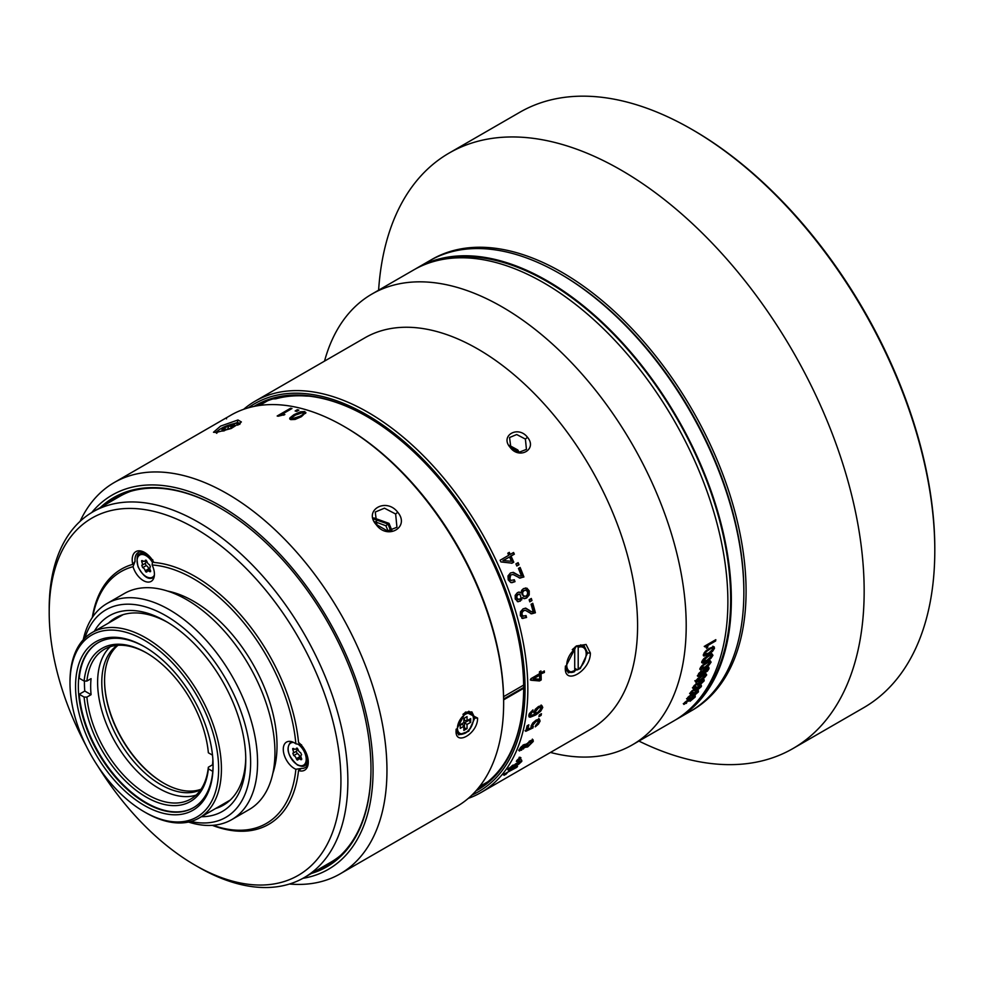<?xml version="1.0" encoding="UTF-8"?>
<svg xmlns="http://www.w3.org/2000/svg" width="984" height="984" viewBox="0 0 984 984"><rect width="100%" height="100%" fill="white"/><g stroke="black" fill="none" stroke-linecap="round" stroke-linejoin="round"><path stroke-width="1.48" d="M145.595 560.696A2.952 1.697 60 0 1 145.251 563.34L146.136 565.64A2.952 1.697 60 0 1 148.682 568.801L145.214 570.806A2.952 1.697 60 0 0 142.668 567.645L141.782 565.37A2.952 1.697 60 0 0 141.77 561.962L141.635 560.634L142.655 560.708L141.635 560.634M146.112 572.098L146.985 571.827L146.112 572.098L145.214 570.806M150.417 566.944A2.952 1.697 60 0 0 150.417 570.339L150.552 571.667L149.531 571.593L150.552 571.667M146.075 560.203L145.201 560.474L146.075 560.203L146.973 561.495A2.952 1.697 60 0 0 149.531 564.656L150.404 566.932M297.143 748.135L296.282 748.406L297.143 748.135L298.041 749.427A2.952 1.697 60 0 0 300.6 752.6L301.596 754.765M297.193 760.042L298.054 759.771L297.193 760.042L296.295 758.75A2.952 1.697 60 0 0 293.736 755.577L292.863 753.301A2.952 1.697 60 0 0 292.851 749.894L292.703 748.566L293.503 748.48L292.703 748.566M296.664 748.627A2.952 1.697 60 0 1 296.319 751.284L297.205 753.572A2.952 1.697 60 0 1 299.751 756.733L300.661 758.037M301.485 754.888A2.952 1.697 60 0 0 301.485 758.27L301.633 759.611L300.833 759.697L301.633 759.611M532.738 711.469A225.926 130.441 60 0 0 532.947 709.907L529.404 713.535L528.777 715.356L530.228 717.225L535.726 714.987L540.647 711.26L542.762 707.459L541.79 705.528L538.482 706.512L535.333 709.243L533.771 712.49L534.878 714.31L530.72 715.417L530.45 714.544L532.738 711.469L532.049 710.952L529.761 714.015L530.72 715.417M529.171 716.955L530.228 717.225L528.888 716.623M541.102 715.38A225.926 130.441 60 0 0 541.434 713.707L539.257 714.962A225.926 130.441 60 0 1 538.924 716.635L541.102 715.38L540.425 714.814L539.134 715.565M527.707 746.93L533.266 741.444L533.082 739.833L530.438 740.681L526.477 744.162L524.078 744.581L521.126 746.893L519.257 749.537L519.343 750.989L525.087 747.348L527.707 746.93L527.03 746.204M506.944 772.575L516.711 767.385A225.926 130.441 60 0 0 517.535 766.45L504.115 774.199A225.926 130.441 60 0 1 503.476 774.937L505.727 774.469L504.595 774.002M507.178 772.895A225.926 130.441 60 0 1 505.727 774.469M504.546 773.953L504.3 775.294M512.43 766.044A225.926 130.441 60 0 0 513.168 764.999L507.867 769.34L508.31 770.177L513.439 767.569L518.703 764.199L521.791 761.382L521.754 760.361L515.296 764.076L512.848 766.474L513.045 767.348L509.368 768.959L512.123 765.663M512.848 766.474L513.045 767.348L512.627 766.807M521.151 759.611L521.754 760.361M509.22 768.775L507.855 769.365L508.31 770.177L507.769 769.476M508.74 768.16L509.331 768.922L509.109 768M519.626 758.037C516.293 760.632 515.641 761.678 517.658 761.136C521.016 758.566 521.68 757.532 519.626 758.037L520.917 757.705M516.391 761.481L517.658 761.136L516.625 760.73M527.731 729.316A225.926 130.441 60 0 0 528.814 724.827L527.116 725.811A225.926 130.441 60 0 1 525.776 731.321L532.959 727.902L532.664 725.38L536.046 721.432L537.99 720.854L538.396 722.022L535.653 725.417A225.926 130.441 60 0 1 535.271 726.844L538.457 724.089L540.081 721.087L539.392 719.12L536.194 720.067L532.799 722.92L531.028 726.106L531.385 727.606L527.731 729.316L527.067 728.726A224.942 129.876 -120 0 0 527.879 725.368M536.046 721.432L535.37 720.854L537.326 720.288L538.396 722.022M533.389 726.647L531.987 724.79L532.959 727.902M255.114 401.189L364.867 337.832A225.926 130.441 60 0 1 538.961 398.36A225.926 130.441 60 0 1 637.583 625.726A225.926 130.441 60 0 1 590.794 729.156L481.041 792.514A225.926 130.441 -120 0 0 527.83 689.083A225.926 130.441 -120 0 0 429.221 461.717A225.926 130.441 -120 0 0 255.114 401.189A225.926 130.441 -120 0 0 243.675 409.295M565.345 667.435L565.345 667.435C563.967 686.328 590.621 670.977 590.351 652.995L586.083 644.471L576.378 645.971L565.345 667.423M468.298 798.368A225.926 130.441 -120 0 0 481.041 792.514M543.672 671.309A224.942 129.876 60 0 1 543.697 672.109L540.388 674.028L544.398 672.478A225.926 130.441 60 0 0 544.337 670.928L541.028 672.835A225.926 130.441 60 0 0 540.942 670.94L539.441 671.814A225.926 130.441 60 0 1 539.515 673.708L530.917 678.677A225.926 130.441 60 0 1 530.979 680.227L539.49 680.953L541.188 679.956L540.499 679.563L538.789 680.547L539.49 680.953M541.089 674.397A225.926 130.441 60 0 1 541.188 679.956M512.074 563.168L513.771 562.184A225.926 130.441 60 0 0 511.028 556.083L514.349 554.177A225.926 130.441 60 0 0 513.562 552.491L510.253 554.398A225.926 130.441 60 0 0 509.294 552.356L507.793 553.229A225.926 130.441 -120 0 1 508.753 555.271L500.143 560.24A225.926 130.441 60 0 1 500.93 561.926L512.074 563.168M519.011 564.755A225.926 130.441 60 0 0 518.113 562.651L515.923 563.906A225.926 130.441 60 0 1 516.821 566.009L519.011 564.755L516.748 565.825M510.917 580.462L509.921 578.863L510.659 574.939L512.479 574.558L510.659 574.939L509.232 576.661L509.318 578.924L510.917 580.462L514.288 579.748A225.926 130.441 60 0 1 515.013 581.655L511.815 582.7M513.07 574.484L511.249 574.853L513.07 574.484L519.921 578.014L523.906 576.956A225.926 130.441 60 0 0 520.13 567.436L518.433 568.42A225.926 130.441 60 0 1 521.422 575.898L519.577 575.886L513.365 572.356L510.438 572.983L507.99 575.947L508.236 579.871L510.807 582.553L515.013 581.655M521.422 575.898L520.192 576.071M519.921 578.014L520.708 578.014M517.252 601.532L520.253 601.175L522.566 597.645L524.484 598.653L526.625 598.038L529.207 594.988L529.244 590.917L526.944 588.186L523.476 588.604L521.68 590.302L520.954 592.835L519.269 592.085L517.412 592.651L515.186 595.345L515.235 599.01L518.199 601.753M531.975 600.584A225.926 130.441 60 0 0 531.323 598.469L529.146 599.723A225.926 130.441 60 0 1 529.786 601.851L531.975 600.584L529.675 601.482M525.235 610.301L523.021 610.621L521.508 612.343L521.372 614.606L522.725 616.144L526.046 615.578A225.926 130.441 60 0 1 526.551 617.472L521.84 618.272M522.725 616.144L523.377 616.242L522.012 614.692L522.147 612.429L523.66 610.695L525.431 610.326L531.532 613.844L535.394 612.774A225.926 130.441 60 0 0 532.762 603.278L531.065 604.262A225.926 130.441 60 0 1 533.156 611.728L531.422 611.716L525.911 608.198L523.082 608.825L520.487 611.79L520.327 615.701L522.922 618.481M522.492 618.382L526.551 617.472M531.864 611.827L530.77 611.617L531.864 611.827M524.779 610.252L525.431 610.326M510.118 447.326C519.22 459.983 537.67 449.319 527.486 437.29C518.138 425.002 499.675 435.678 510.118 447.326L510.819 447.511L509.564 437.511L516.723 434.534L525.407 439.085L526.44 449.381L519.072 452.259L510.819 447.511M519.208 452.283L517.769 449.959L509.454 445.408M532.283 727.299L525.099 730.731M538.715 718.554L539.404 720.509L535.616 725.54M535.37 720.854L531.987 724.79M541.114 705.011L542.073 706.942L539.958 710.731L535.038 714.446L529.552 716.684M541.052 708.505L539.798 706.856L540.376 707.988L539.798 706.856L535.751 709.181L534.742 711.198L535.271 712.404L534.742 711.198L535.431 711.715L538.494 707.951L540.487 707.373L541.052 708.505L537.83 712.404L535.948 712.933L535.431 711.715L535.948 712.933M532.369 739.107L531.655 742.207M527.006 746.179L525.198 746.979M521.089 749.377L518.642 750.251M531.569 742.428L531.446 741.456L530.241 744.211L526.784 746.179L527.953 743.51L531.446 741.456L530.733 740.731L530.856 741.69L530.733 740.731L529.195 741.235M526.292 743.966L526.588 745.983M526.784 746.179L526.735 745.208L526.022 744.47L526.071 745.441M520.241 747.828L520.302 748.627L520.241 747.828M525.025 746.204L524.989 745.368L524.029 747.619L521.016 749.365L522.012 747.09L524.989 745.368L522.996 745.048M521.016 749.365L520.278 747.865M521.2 760.62L520.179 761.739M514.091 766.081L512.689 766.893M514.398 766.265L515.997 764.15L520.032 761.813L516.071 765.527L514.398 766.265L514.066 765.146M519.577 761.235L520.056 762.403M519.072 757.385C521.126 756.88 520.474 757.914 517.117 760.472M471.926 795.06A223.958 129.31 -120 0 0 525.062 689.083A223.958 129.31 -120 0 0 422.985 459.233A223.958 129.31 -120 0 0 248.349 407.807M253.958 406.429A222.003 128.166 60 0 1 366.688 416.392A222.003 128.166 60 0 1 523.673 688.283A222.003 128.166 60 0 1 475.924 790.902M256.812 405.888A221.019 127.6 60 0 1 256.873 405.851A221.019 127.6 60 0 1 367.044 416.589M523.673 687.877A221.019 127.6 60 0 1 477.892 788.664A221.019 127.6 60 0 1 477.83 788.701M503.648 699.833L523.673 688.271M523.648 685.085L503.599 696.66M272.949 398.951L275.852 398.803A220.035 127.034 -120 0 1 306.43 396.072L308.73 396.122M523.673 687.472L503.636 699.034M279.161 397.364L277.513 398.372M373.834 517.916L389.037 523.39L391.989 530.696M390.685 530.966L388.003 523.992L374.043 519.146M228.03 416.835L230.933 415.162A225.926 130.441 60 0 1 343.896 426.343A225.926 130.441 60 0 1 503.648 703.056A225.926 130.441 60 0 1 456.859 806.474L340.169 873.841A225.926 130.441 -120 0 0 386.958 770.423A225.926 130.441 -120 0 0 288.337 543.057A225.926 130.441 -120 0 0 114.242 482.529A225.926 130.441 -120 0 0 80.085 521.336M456.072 730.522L456.072 730.522C454.952 746.831 477.904 733.609 477.597 718.086L465.739 711.998L456.072 730.509M289.481 884.013A225.926 130.441 -120 0 0 340.169 873.841M503.648 703.056L503.648 701.444L503.648 703.056M216.431 432.419L231.191 428.507L241.375 421.964L237.968 419.983L220.588 426.097L213.491 432.259L216.431 432.419M376.196 524.644C387.45 540.437 410.316 527.116 397.721 512.221C386.06 497.006 363.194 510.315 376.196 524.644L376.884 524.829L375.248 512.024L384.461 508.187L395.642 514.005L396.946 527.276L387.475 530.979L376.884 524.829M114.242 482.529L227.402 417.204M305.569 413.415L304.757 411.546L300.415 411.804L293.97 414.682L289.96 417.819L290.747 419.639L295.114 419.43L301.325 416.724L305.852 412.444M289.886 419.172L289.96 417.819L289.677 418.778M297.316 409.725L295.138 410.992A225.926 130.441 60 0 1 296.713 411.386L298.89 410.131A225.926 130.441 60 0 0 297.316 409.725L297.5 410.611A224.942 129.876 60 0 1 297.894 410.709M282.445 414.03L291.977 408.52A225.926 130.441 60 0 0 290.587 408.249L277.168 415.998A225.926 130.441 60 0 1 278.251 416.207L284.88 414.547A225.926 130.441 60 0 0 282.445 414.03L282.666 414.916A224.942 129.876 60 0 1 283.822 415.162M343.896 426.343L345.286 427.154A223.958 129.31 60 0 1 503.648 701.444M456.084 729.673L458.63 734.876L468.716 731.26L474.817 718.086L471.889 711.912L465.088 712.453M463.845 726.278L463.845 730.436L467.043 728.591L467.043 724.421L470.659 722.342L470.659 718.652L467.043 720.731L467.043 716.561L463.845 718.406L463.845 722.576L460.241 724.667L460.241 728.357L463.845 726.278L462.32 724.101L460.241 725.306M467.043 728.591L463.845 728.037M464.399 718.086L464.399 720.497L467.043 720.731M468.568 719.845L470.659 722.342M468.568 720.497L464.399 722.896L467.043 724.421M464.399 722.896L464.399 727.717M302.912 878.331A216.111 124.771 -120 0 0 373.071 770.423A216.111 124.771 -120 0 0 263.331 537.768A216.111 124.771 -120 0 0 91.733 512.553M100.22 507.633A213.159 123.061 60 0 1 220.256 508.15A213.159 123.061 60 0 1 370.98 769.217A213.159 123.061 60 0 1 311.411 873.435M105.153 504.78A212.175 122.496 60 0 1 114.87 498.052A212.175 122.496 60 0 1 220.6 508.359M370.98 768.811A212.175 122.496 60 0 1 327.032 865.551A212.175 122.496 60 0 1 316.356 870.582M323.994 866.166A212.175 122.496 -120 0 0 330.784 863.226M118.756 495.961A212.175 122.496 -120 0 0 112.803 500.376M215.656 432.468L219.776 429.295M225.25 426.466L237.279 422.579L237.968 419.983M240.305 423.317L237.279 422.579M227.685 428.79L230.81 428.507L234.007 426.662L230.883 426.945L234.487 424.854L224.992 427.462L221.781 429.319L224.905 429.036L221.302 431.115L224.069 430.869L227.685 428.79M225.717 429.922L224.905 429.036M225.311 429.479L224.992 427.462M228.608 428.704L228.116 427.191M231.72 425.1L232.31 426.121M230.883 428.471L230.883 426.945M226.554 418.827L226.049 417.966L215.902 423.833M225.705 418.188L217.107 423.145M290.132 418.692L294.154 415.555L300.587 412.677L305.815 412.911M292.359 418.286L292.605 419.528L300.046 417.118C302.9 415.802 303.958 414.559 303.22 413.391M303.06 412.517C303.81 413.686 302.752 414.928 299.899 416.257L292.445 418.655L292.199 417.413L295.434 415.063L303.06 412.517L303.822 413.883M292.605 419.528L292.199 417.413M296.332 411.287L297.5 410.611M290.587 408.249L290.809 409.135A224.942 129.876 60 0 1 290.895 409.147M279.296 415.777L290.809 409.135M388.09 531.04L385.913 525.788L388.003 523.992M374.916 521.68L385.913 525.788M69.999 683.13L69.999 681.518A107.072 61.82 60 0 1 92.176 632.503A107.072 61.82 60 0 1 174.685 661.186A107.072 61.82 60 0 1 221.425 768.947A107.072 61.82 60 0 1 199.248 817.962A107.072 61.82 60 0 1 145.718 812.661L144.328 811.849A105.103 60.688 -120 0 0 218.645 768.947A105.103 60.688 -120 0 0 144.328 640.215A105.103 60.688 -120 0 0 69.999 683.13A105.103 60.688 -120 0 0 144.328 811.849M213.085 765.736A97.244 56.149 60 0 1 144.328 805.441A97.244 56.149 60 0 1 75.559 686.34A97.244 56.149 60 0 1 144.328 646.636A97.244 56.149 60 0 1 213.085 765.736M213.085 764.925A95.288 55.018 60 0 1 193.356 807.753A95.288 55.018 60 0 1 119.937 782.219A95.288 55.018 60 0 1 78.339 686.34A95.288 55.018 60 0 1 98.08 642.712A95.288 55.018 60 0 1 145.029 647.041M84.44 681.039A95.288 55.018 -120 0 0 84.415 682.822A95.288 55.018 -120 0 0 84.784 691.051L79.224 694.261A95.288 55.018 -120 0 0 123.529 785.06A95.288 55.018 -120 0 0 193.614 807.593M146.936 653.155A86.444 49.913 60 0 0 104.402 649.268A86.444 49.913 60 0 0 86.9 681.051L91.069 678.64A86.444 49.913 -120 0 0 90.676 686.438A86.444 49.913 -120 0 0 91.069 694.679L84.784 691.051M98.338 642.564A95.288 55.018 -120 0 0 79.224 678.222L84.107 681.039A88.412 51.045 60 0 1 146.235 652.749A88.412 51.045 60 0 1 208.362 752.785L212.519 755.171M213.085 765.134L212.519 764.802A86.444 49.913 -120 0 0 212.876 759.439M212.778 771.37L208.362 768.824L208.35 767.212L212.519 764.802M208.362 768.824A88.412 51.045 60 0 1 146.235 797.114A88.412 51.045 60 0 1 84.107 697.078L79.224 694.261M84.107 697.078L86.9 697.09L91.069 694.679M208.35 767.212A86.444 49.913 60 0 1 190.847 798.996A86.444 49.913 60 0 1 127.49 779.144A86.444 49.913 60 0 1 86.9 697.09M110.319 646.685A86.444 49.913 -120 0 0 97.613 682.429A86.444 49.913 -120 0 0 131.758 765.466A86.444 49.913 -120 0 0 196.05 795.158M86.9 681.051L84.107 681.039M117.268 645.344A83.492 48.204 -120 0 0 101.782 682.429A83.492 48.204 -120 0 0 137.022 765.158A83.492 48.204 -120 0 0 200.674 789.82M117.982 645.295A83.492 48.204 -120 0 0 104.562 680.817A83.492 48.204 -120 0 0 163.602 783.079A83.492 48.204 -120 0 0 201.08 789.217M163.947 783.276A84.476 48.77 60 0 1 104.562 680.424M245.754 757.668A108.055 62.386 60 0 1 223.393 805.158A108.055 62.386 60 0 1 215.631 808.504M94.353 631.248A112.963 65.215 60 0 1 165.89 621.347A112.963 65.215 60 0 1 245.766 759.697A112.963 65.215 60 0 1 201.425 816.708M190.81 821.492A119.839 69.188 -120 0 0 250.625 762.514A119.839 69.188 -120 0 0 178.485 624.09A119.839 69.188 -120 0 0 84.895 638.05M83.246 639.772A124.747 72.029 60 0 1 106.985 603.536A124.747 72.029 60 0 1 203.122 636.968A124.747 72.029 60 0 1 257.574 762.514A124.747 72.029 60 0 1 231.744 819.623A124.747 72.029 60 0 1 188.498 822.058M106.985 603.536L124.353 593.512A124.747 72.029 60 0 1 220.49 626.943A124.747 72.029 60 0 1 274.942 752.477A124.747 72.029 60 0 1 249.1 809.598L231.744 819.623M167.612 591.077A117.871 68.056 60 0 1 277.021 745.663A117.871 68.056 60 0 1 272.839 773.35M213.024 825.293A145.386 83.935 -120 0 0 295.877 769.267A15.719 9.077 60 0 1 283.281 749.279A15.719 9.077 60 0 1 286.529 742.084A15.719 9.077 60 0 1 295.877 743.83A145.374 83.935 -120 0 0 152.102 564.976A15.719 9.077 60 0 1 151.179 581.359A15.719 9.077 60 0 1 148.879 582.073A15.719 9.077 60 0 1 133.037 566.686A145.374 83.935 -120 0 0 92.717 616.907M212.31 825.342A147.342 85.067 -120 0 0 298.533 770.558A17.687 10.209 -120 0 0 308.287 762.108A17.687 10.209 -120 0 0 298.533 742.391A147.342 85.067 -120 0 0 153.885 562.454A17.687 10.209 -120 0 0 144.709 552.516A17.687 10.209 -120 0 0 132.766 564.349L135.066 561.311L133.037 566.686M132.766 564.349A147.342 85.067 -120 0 0 92.311 617.497M97.711 765.958A206.283 119.101 -120 0 0 195.066 865.17A206.283 119.101 -120 0 0 340.931 780.952A206.283 119.101 -120 0 0 195.066 528.31A206.283 119.101 -120 0 0 49.2 612.528A206.283 119.101 -120 0 0 86.444 746.438M195.066 865.17L198.534 867.175A211.191 121.93 60 0 0 304.13 877.642A211.191 121.93 60 0 0 347.869 780.952A211.191 121.93 60 0 0 255.68 568.42A211.191 121.93 60 0 0 92.939 511.84A211.191 121.93 60 0 0 49.2 608.518L49.2 612.528M92.939 511.84L119.519 496.489A211.191 121.93 60 0 1 130.429 491.385M340.587 855.404A211.191 121.93 60 0 1 330.71 862.291L304.13 877.642M308.263 761.272A15.719 9.077 60 0 1 305.028 767.692A15.719 9.077 60 0 1 301.534 768.406L298.533 770.558M295.877 769.267L301.534 768.406M307.303 765.22A15.719 9.077 60 0 1 305.79 764.986M301.534 744.802L295.877 743.83M298.054 759.771A2.952 1.697 60 0 1 298.595 759.008A2.952 1.697 60 0 1 300.6 759.537L300.833 759.697M296.922 748.037L296.282 748.406A2.952 1.697 60 0 1 295.741 749.168A2.952 1.697 60 0 1 293.736 748.627L293.503 748.48M301.731 758.873L300.6 759.537M299.763 756.745L296.295 758.75M296.332 751.296L292.863 753.301L296.344 751.333M152.102 564.976L152.766 559.736M135.066 561.311A15.719 9.077 60 0 1 138.24 552.541A15.719 9.077 60 0 1 140.54 551.827A15.719 9.077 60 0 1 145.423 552.947M140.97 553.229A15.719 9.077 60 0 1 141.524 551.815M145.841 560.105L145.201 560.474A2.952 1.697 60 0 1 144.673 561.224A2.952 1.697 60 0 1 142.668 560.696M146.985 571.827A2.952 1.697 60 0 1 147.526 571.077A2.952 1.697 60 0 1 149.531 571.606L150.663 570.929M145.263 563.365L141.782 565.37M148.695 568.801L149.593 570.093M108.56 623.044A108.055 62.386 60 0 1 115.337 618.001A108.055 62.386 60 0 1 167.649 622.38M575.726 646.439L584.066 645.652L587.571 652.995L580.265 668.579L568.346 672.871L565.357 666.586M574.717 647.238L574.717 671.457L574.029 671.875A14.735 8.512 -60 0 1 568.395 671.764A14.735 8.512 -60 0 1 565.394 666.106M572.27 649.698A14.735 8.512 -60 0 1 574.029 648.149L574.717 649.366A13.751 7.946 -60 0 0 566.735 665.024A13.751 7.946 -60 0 0 574.717 671.457M574.717 668.259L577.497 669.87L578.198 669.452L578.198 647.361L576.907 645.799M577.497 646.144A14.735 8.512 -60 0 1 583.131 646.254A14.735 8.512 -60 0 1 586.181 652.995A14.735 8.512 -60 0 1 586.181 653.401M578.198 647.361A13.751 7.946 -60 0 1 586.181 653.794A13.751 7.946 -60 0 1 578.198 669.452M324.523 361.116A260.305 150.294 60 0 1 371.989 294.019A260.305 150.294 60 0 1 572.577 363.76A260.305 150.294 60 0 1 686.205 625.726A260.305 150.294 60 0 1 632.294 744.888A260.305 150.294 60 0 1 550.45 752.44M371.989 294.019L413.661 269.96A260.305 150.294 60 0 1 614.25 339.701A260.305 150.294 60 0 1 727.877 601.667A260.305 150.294 60 0 1 673.966 720.829L632.294 744.888M686.254 703.4A260.305 150.294 60 0 0 686.832 702.564L685.344 702.724L686.315 701.678L689.735 700.485L692.711 697.644L693.855 697.791L690.633 700.46A260.305 150.294 60 0 1 690.055 701.297L695.171 697.066L695.282 695.995L693.253 696.783L685.713 701.617L683.905 704.421L685.946 703.019M688.382 699.747L688.382 701.272M684.581 702.441L685.184 703.179L684.987 702.293M683.991 703.486L683.683 704.138M694.679 695.257L695.171 697.066L695.282 695.995M693.462 696.66L693.855 697.791M689.55 698.394A260.305 150.294 60 0 0 690.104 697.508L688.554 697.607L689.501 696.512L692.97 695.393L695.872 692.453L697.066 692.01L697.066 692.674L693.904 695.405A260.305 150.294 60 0 1 693.363 696.291L698.394 691.949L698.431 690.78L696.364 691.543L688.861 696.426L687.189 699.378L689.194 697.964M691.494 694.532L691.617 696.18M687.804 697.373L688.431 698.099L688.148 697.127M687.201 698.369L686.93 699.071M697.804 690.067L698.394 691.949L698.431 690.78M696.561 691.432L697.066 692.674M692.638 693.105A260.305 150.294 60 0 0 693.142 692.17L691.543 692.207L692.453 691.076L694.938 689.661L694.63 690.805L695.983 690.03L698.8 686.98L700.018 686.561L700.054 687.275L696.955 690.079A260.305 150.294 60 0 1 696.451 691.026L701.383 686.549L701.346 685.294L699.267 686.02L691.801 690.952L690.239 694.064L692.638 693.105L692.219 692.638M694.372 689.034L694.63 690.805M690.817 692.023L691.444 692.736L691.088 691.691M690.202 692.97L689.956 693.732M700.719 684.606L701.383 686.549L701.346 685.294M699.439 685.922L700.054 687.275M695.491 687.545A260.305 150.294 60 0 0 695.959 686.561L694.31 686.537L695.184 685.356L697.681 683.954L697.422 685.159L698.775 684.384L701.518 681.236L702.736 680.83L702.822 681.592L699.784 684.483A260.305 150.294 60 0 1 699.316 685.467L704.15 680.879L704.052 679.538L701.936 680.227L698.726 683.117L694.495 685.196L693.08 688.468L695.491 687.545L695.011 687.029M695.946 683.609L697.029 683.277L696.783 684.483L697.029 683.277L697.681 683.954L697.422 685.159M693.56 686.303L694.249 687.103L693.794 685.983M692.97 687.299L692.761 688.136M703.4 678.862L704.15 680.879L704.052 679.538M702.096 680.153L702.822 681.592M701.936 675.614L697.705 678.616L695.491 681.383L696.143 682.453L704.482 677.644L706.709 674.913L706.032 673.819L701.936 675.614M705.38 673.167L706.032 673.819M695.491 681.383L694.839 680.731M701.297 674.889L707.41 671.149L709.021 668.665L708.763 667.226L699.218 672.884L697.988 676.463L701.297 674.889L700.633 674.249M697.816 675.147L697.705 676.18M699.895 668.616L700.682 669.87L704.63 668.21L709.021 665.061L711.1 662.146L710.288 660.867L706.131 662.601L701.949 665.676L699.895 668.616L700.682 669.87L699.796 669.243M709.624 660.264L710.288 660.867M701.727 661.789L702.601 663.13L706.574 661.519L710.94 658.333L712.945 655.319L712.047 653.942L707.865 655.639L703.708 658.751L701.727 661.789L702.601 663.13L701.678 662.527M711.37 653.376L712.047 653.942M703.56 655.873L708.283 654.508L712.613 651.297L714.532 648.185L713.56 646.709L709.353 648.37L705.221 651.506L703.326 654.655L704.273 656.094L703.314 655.504M714.273 646.931L713.56 646.709M707.988 645.393L715.614 640.99L714.925 640.461L707.299 644.864L707.988 645.393A260.305 150.294 60 0 1 707.619 647.644L706.512 647.349M715.614 640.99A260.305 150.294 60 0 0 715.823 639.674L705.085 645.873A260.305 150.294 60 0 1 704.925 646.894L706.291 646.783L706.475 648.308L707.619 647.644M692.515 706.512A259.321 149.728 -120 0 0 730.657 599.256A259.321 149.728 -120 0 0 628.198 350.095A259.321 149.728 -120 0 0 435.334 261.055M415.408 268.976A260.305 150.294 60 0 1 417.13 267.955A260.305 150.294 60 0 1 617.718 337.697A260.305 150.294 60 0 1 731.346 599.662A260.305 150.294 60 0 1 677.435 718.824A260.305 150.294 60 0 1 675.688 719.808M677.435 718.824L689.944 711.604A260.305 150.294 -120 0 0 743.855 592.442A260.305 150.294 -120 0 0 559.785 273.626A260.305 150.294 -120 0 0 429.639 260.735L417.13 267.955M559.785 273.626L561.175 274.438A258.349 149.15 60 0 1 743.855 590.831L743.855 592.442M691.051 710.952A260.305 150.294 -120 0 0 746.081 591.15A260.305 150.294 -120 0 0 631.728 328.422A260.305 150.294 -120 0 0 430.746 260.096M378.606 290.194A343.81 198.497 60 0 1 449.147 153.061A343.81 198.497 60 0 1 714.089 245.164A343.81 198.497 60 0 1 864.161 591.15A343.81 198.497 60 0 1 792.956 748.541A343.81 198.497 60 0 1 638.911 741.063M792.956 748.541L863.595 707.754A343.81 198.497 -120 0 0 934.8 550.376A343.81 198.497 -120 0 0 691.703 129.298A343.81 198.497 -120 0 0 519.798 112.274L449.147 153.061M691.703 129.298L693.093 130.097A341.842 197.366 -120 0 1 934.8 548.764L934.8 550.376M690.005 698.603L689.132 699.747L689.735 700.485M685.381 702.81L683.302 703.671M694.569 696.328L693.941 697.127M693.179 693.474L692.355 694.667L692.97 695.393M688.677 697.816L686.574 698.652M697.767 691.223L697.189 692.047M696.451 691.949L696.451 691.297M696.131 688.062L695.356 689.317L695.983 690.03M691.74 692.551L689.612 693.351M700.756 685.848L700.202 686.709M699.427 686.574L699.378 685.86L699.427 686.574M698.874 682.379L698.136 683.696L698.775 684.384M694.593 687.016L692.441 687.779M703.511 680.202L702.957 681.149M706.057 674.261L705.417 675.331M697.262 681.186L695.491 681.789M705.344 675.701L700.473 679.698L696.856 680.596L701.567 676.672C704.027 675.135 705.294 674.815 705.344 675.701L703.99 674.52M696.119 680.301L696.832 681.125L696.315 680.055M699.452 675.11L697.324 675.824M708.111 666.599L707.705 669.341M704.175 672.589L702.613 673.265M698.505 673.732L699.28 675.086L699.956 673.105L702.355 671.728L700.374 674.741L699.28 675.086L698.505 673.732L698.615 674.458M702.428 672.478L701.69 671.1L701.776 671.838L701.69 671.1L700.633 671.395M704.04 669.587L703.24 671.924L703.142 671.051L703.794 671.678L706.241 668.948L707.496 668.579L707.668 669.452L705.147 672.195L703.904 672.564L703.794 671.678L703.904 672.564M707.668 669.452L706.844 667.951L707.004 668.825L706.844 667.951L705.589 668.321M703.966 667.595L700.018 669.243M710.436 661.531L709.759 662.872M709.07 662.318C708.923 661.334 707.619 661.605 705.171 663.142M700.571 667.25L701.297 668.431L702.674 665.947L705.836 663.745C708.283 662.207 709.587 661.937 709.747 662.933L704.987 667.078L700.583 667.238M709.021 661.74L709.747 662.933M706.893 660.326L703.093 661.002L707.619 656.845C710.067 655.295 711.383 655.049 711.58 656.107L706.893 660.326L701.924 662.539M712.268 654.729L711.53 656.279M710.903 655.516C710.706 654.471 709.39 654.717 706.942 656.266L705.959 656.857M702.416 660.424L703.179 661.654L702.478 660.202M710.817 654.889L711.58 656.107M710.104 652.306L703.597 655.529M712.883 646.168L713.855 647.62L713.019 649.44M712.49 648.407C712.244 647.3 710.903 647.521 708.468 649.071L706.291 650.51M704.003 653.314L704.815 654.557L706.02 651.863L709.144 649.625C711.58 648.062 712.933 647.841 713.179 648.96L708.554 653.265L704.679 653.868L704.2 652.749M712.367 647.73L713.179 648.96M707.299 644.864A259.321 149.728 60 0 1 706.93 647.115M705.614 646.254L704.236 646.365M538.789 680.547L530.278 679.858M540.29 671.322A224.942 129.876 60 0 1 540.339 672.478L541.028 672.835M544.398 672.478L543.697 672.109M540.499 679.563A224.942 129.876 -120 0 0 540.388 674.028M539.576 675.258L538.875 674.889L532.873 678.357L533.574 678.739L539.576 675.258A225.926 130.441 60 0 1 539.663 679.218L533.574 678.739M511.028 556.083L510.475 556.231A224.942 129.876 -120 0 1 513.193 562.294L513.771 562.184M513.193 562.294L511.483 563.279M508.802 552.639A224.942 129.876 60 0 1 509.7 554.558L510.253 554.398M513.07 552.774A224.942 129.876 60 0 1 513.783 554.324L514.349 554.177M513.783 554.324L510.475 556.231M502.947 560.572L511.471 561.274L502.947 560.572L509.527 556.956L503.525 560.425M511.471 561.274A225.926 130.441 -120 0 0 509.527 556.956M517.609 562.934A224.942 129.876 60 0 1 518.42 564.853M513.771 580.031A224.942 129.876 60 0 1 514.411 581.692M512.775 572.442L519.577 575.886M523.906 576.956L523.303 577.005A224.942 129.876 -120 0 0 519.626 567.731M523.303 577.005L519.318 578.063M522.566 597.645L519.613 601.138L517.879 601.716M520.954 592.835L518.654 592.085M525.37 587.952L528.617 590.904L528.58 594.951L525.985 598.001L523.845 598.616M519.921 594.274L517.596 594.459L519.294 594.274L517.596 594.459L516.293 595.984L516.305 598.026L518.568 599.539L516.932 598.038L516.92 595.984L518.211 594.471L519.921 594.274L521.065 597.669L519.81 599.17L517.436 599.404L519.183 599.145M525.518 590.24L523.513 590.498L522.049 592.294L522.086 594.668L524.681 596.513L522.713 594.68L522.676 592.307L524.14 590.498L526.132 590.24L527.547 591.901L527.522 594.385L526.034 596.132L523.39 596.329L525.394 596.095M525.136 590.142L526.132 590.24M530.794 598.776A224.942 129.876 60 0 1 531.323 600.535M525.493 615.873A224.942 129.876 60 0 1 525.886 617.362M525.259 608.124L530.77 611.617L532.504 611.63M535.394 612.774L534.73 612.663A224.942 129.876 -120 0 0 532.233 603.586M534.73 612.663L530.88 613.733M142.668 567.645L146.136 565.64M141.77 561.962L143.246 561.114M292.851 749.894L294.327 749.045M293.736 755.577L297.205 753.572M527.486 437.29L525.407 439.085M540.081 721.087L539.404 720.509M538.457 724.089L537.793 723.498M533.808 723.301L533.131 722.723M542.762 707.459L542.073 706.942M540.647 711.26L539.958 710.731M535.726 714.987L535.038 714.446M535.751 709.181L536.44 709.698M537.805 707.434L538.494 707.951M532.553 740.706L533.266 741.444M523.439 748.984L522.738 748.234M521.618 750.226L520.917 749.476M508.839 768.258L509.306 768.873M513.439 767.569L512.848 766.807M301.891 395.593A12.275 2.595 158.8 0 1 301.252 395.814M298.324 395.494A11.291 2.386 158.8 0 1 297.131 395.802M474.817 718.086L477.597 718.086M456.748 732.662L458.618 733.732A12.275 7.085 -60 0 1 456.121 729.193M462.935 714.347A12.275 7.085 -60 0 1 464.756 713.08A12.275 7.085 -60 0 1 470.893 712.465L468.765 711.247M465.444 714.273A11.291 6.519 -60 0 1 473.439 718.886A11.291 6.519 -60 0 1 465.444 732.723A11.291 6.519 -60 0 1 457.462 728.111A11.291 6.519 -60 0 1 465.444 714.273M217.525 432.296A11.291 2.386 158.8 0 1 220.982 428.606A11.291 2.386 158.8 0 1 233.897 423.673A11.291 2.386 158.8 0 1 237.82 425.211M397.721 512.221L395.642 514.005M293.97 414.682L294.154 415.555M300.415 411.804L300.587 412.677M304.757 411.546L304.917 412.419M300.046 417.118L299.899 416.257M300.71 744.593A13.751 7.946 60 0 1 301.633 745.515M306.823 754.507A13.751 7.946 60 0 1 304.733 765.601L307.844 763.805M290.981 741.776A13.751 7.946 60 0 1 291.338 741.592L290.981 741.776C285.557 748.123 287.685 755.86 297.377 764.962C301.399 766.573 303.859 766.782 304.733 765.601M297.795 744.052A12.767 7.368 60 0 1 306.196 759.66A12.767 7.368 60 0 1 297.168 764.519A12.767 7.368 60 0 1 288.324 751.063A12.767 7.368 60 0 1 293.638 742.453M143.024 552.049L139.912 553.844A13.751 7.946 60 0 1 150.564 557.571M154.402 575.025A12.767 7.368 60 0 1 146.641 576.87A12.767 7.368 60 0 1 138.277 566.846A12.767 7.368 60 0 1 140.614 554.693A12.767 7.368 60 0 1 152.508 562.516M590.351 652.995L587.571 652.995M691.531 698.468L690.928 697.73M692.109 696.906L692.711 697.644M695.872 692.453L695.245 691.74M694.704 693.289L694.077 692.576M698.8 686.98L698.173 686.291M697.644 687.828L697.004 687.139M701.518 681.236L700.866 680.559M700.362 682.096L699.722 681.42M699.845 675.91L699.194 675.258M709.021 668.665L708.357 668.038M704.729 673.29L704.077 672.65M704.63 668.21L704.003 667.632M705.196 663.167L705.836 663.745M706.574 661.519L705.909 660.916M706.942 656.266L707.619 656.845M708.283 654.508L707.594 653.942M714.532 648.185L713.855 647.62M705.38 651.346L706.02 651.863M708.468 649.071L709.144 649.625M521.815 599.785L521.188 599.748M520.253 601.175L519.613 601.138M526.944 588.186L526.317 588.174M529.244 590.917L528.617 590.904M529.207 594.988L528.58 594.951M526.625 598.038L525.985 598.001M516.305 598.026L516.932 598.038M516.293 595.984L516.92 595.984M522.713 594.68L522.086 594.668M522.049 592.294L522.676 592.307M523.513 590.498L524.14 590.498M528.875 609.908L528.223 609.822M523.66 610.695L523.021 610.621M522.147 612.429L521.508 612.343M522.012 614.692L521.372 614.606M538.248 720.989L537.572 720.411M532.861 726.413L532.184 725.823M540.806 707.508L540.118 706.992M535.677 712.81L534.988 712.268M531.643 741.555L530.929 740.829M526.661 746.106L525.948 745.355M520.88 749.291L520.167 748.553M525.099 745.441L524.386 744.704M504.89 774.408L504.325 773.621M520.278 761.862L519.675 761.112M514.202 766.216L513.611 765.454M479.54 786.573L487.806 781.8M259.505 405.457L267.771 400.685M458.618 733.732C459.479 734.802 461.68 734.617 465.248 733.178C474.202 728.369 475.776 712.822 470.893 712.465M239.69 424.436C241.683 421.755 228.78 423.846 220.834 428.655C216.96 431.189 215.607 432.739 216.8 433.329M291.867 418.188L292.027 419.061M230.17 800.103L199.248 817.962M123.098 614.656L92.176 632.503M301.141 757.545L298.595 759.008M297.316 748.258L295.741 749.168M153.664 577.657C150.761 578.567 145.755 580.966 138.055 566.809C136.358 557.94 136.973 553.623 139.912 553.844M146.247 560.314L144.673 561.224M150.072 569.601L147.526 571.077M145.275 563.389L141.794 565.394M566.267 670.547L568.395 671.764M580.683 644.84L583.131 646.254M586.181 653.794L586.181 652.995M688.837 700.288L688.222 699.55M694.028 697.238L693.425 696.5M692.01 695.122L691.395 694.409M697.213 692.072L696.586 691.358M694.975 689.686L694.347 688.997M700.165 686.635L699.538 685.934M697.717 683.978L697.066 683.302M702.896 680.916L702.256 680.239M699.169 675.024L698.505 674.384M702.428 671.777L701.764 671.149M703.806 672.49L703.142 671.851M707.656 668.665L707.004 668.038M519.306 594.139L518.691 594.127"/></g></svg>
